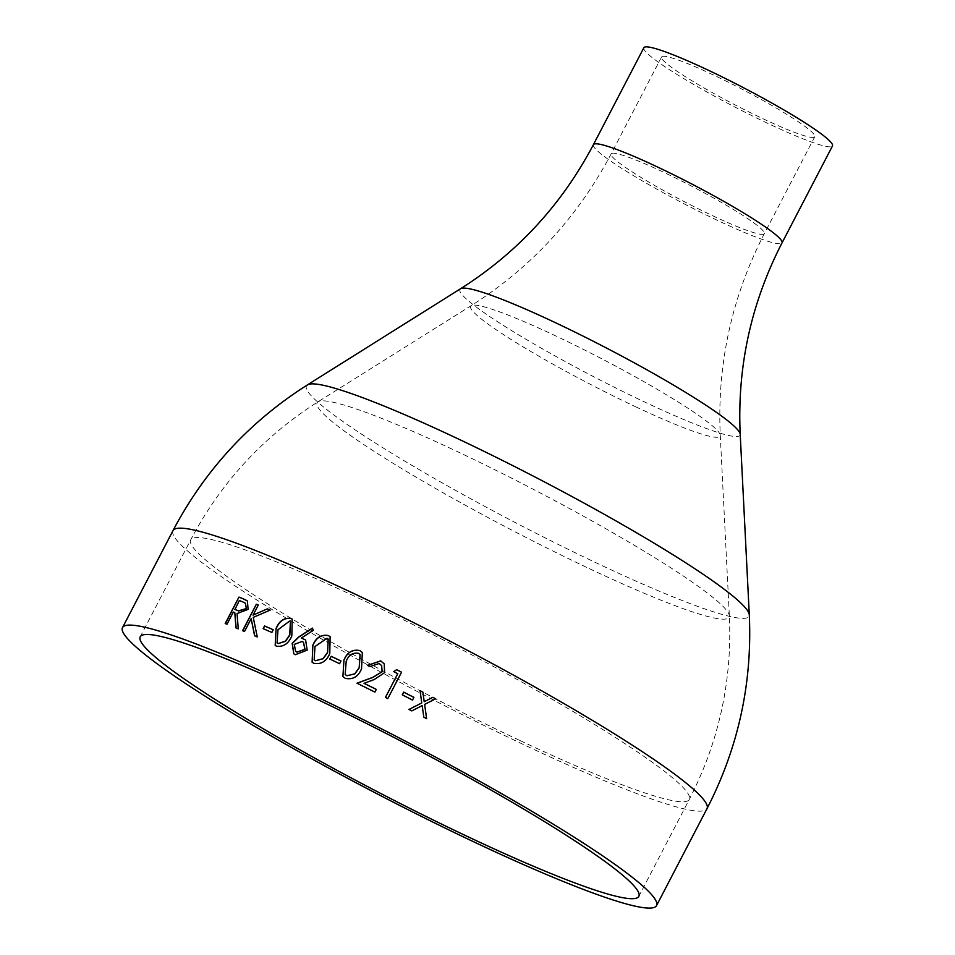 <?xml version="1.0" encoding="UTF-8"?>
<svg xmlns="http://www.w3.org/2000/svg" width="955" height="955" viewBox="0 0 955 955"><rect width="100%" height="100%" fill="white"/><g stroke="black" fill="none" stroke-linecap="round" stroke-linejoin="round"><path stroke-width="0.72" stroke-dasharray="4.78 3.58" d="M643.849 47.75A106.327 10.553 -152.5 0 0 768.512 123.708A106.327 10.553 -152.5 0 0 832.485 145.948M762.818 118.659A86.368 8.571 -152.5 0 0 814.782 136.732A86.368 8.571 -152.5 0 0 742.13 89.245A86.368 8.571 -152.5 0 0 661.564 56.966A86.368 8.571 -152.5 0 0 762.818 118.659M435.659 698.821A300.67 29.844 -152.5 0 0 435.647 698.821L424.605 704.42M426.622 718.673L426.622 718.673A300.67 29.844 -152.5 0 0 423.793 717.193L422.158 705.661L411.772 710.938A300.67 29.844 -152.5 0 0 408.943 709.47L408.979 709.446M421.776 702.952L420.021 690.68A300.67 29.844 -152.5 0 0 420.021 690.68L420.021 690.632M247.035 600.671L248.288 609.517L237.246 613.671L238.464 628.987A300.67 29.844 -152.5 0 0 236.16 628.032L236.16 627.984M235.014 612.764A300.67 29.844 -152.5 0 0 233.545 612.167L227.195 624.367A300.67 29.844 -152.5 0 0 225.416 623.651L225.428 623.603M245.375 603.202L243.322 602.175A300.67 29.844 -152.5 0 0 239.55 600.647L234.954 609.457M258.471 605.16A300.67 29.844 -152.5 0 0 258.256 605.076L253.23 615.223M270.337 610.221L253.433 617.503L257.432 637.033A300.67 29.844 -152.5 0 0 254.782 635.887L254.77 635.839M251.344 618.84L244.707 631.601A300.67 29.844 -152.5 0 0 242.797 630.789L242.594 630.658M273.416 629.858A300.67 29.844 -152.5 0 0 273.237 629.775L272.008 632.568A300.67 29.844 -152.5 0 0 263.305 628.772L263.329 628.736M292.278 619.186L291.967 636.054C288.601 643.861 283.48 647.263 276.58 646.284L275.267 645.496M290.499 621.693L289.711 621.227L278.132 629.858L277.153 643.049M313.336 630.336L301.458 638.155M305.66 640.005L307.295 650.236L295.429 654.808L293.818 653.817M312.452 628.259L313.455 630.431M303.499 642.321L302.234 641.557L294.403 644.494L295.68 651.37M330.167 636.734L329.869 653.626C326.538 661.457 321.238 664.716 313.932 663.403L312.154 662.245M328.198 639.086L327.064 638.358L315.066 646.654L314.231 659.941M341.007 661.003L339.682 663.797A300.67 29.844 -152.5 0 0 329.857 659.093L329.869 659.069M362.399 652.563L361.575 668.93C358.28 676.797 352.873 679.96 345.364 678.42L342.964 676.677M360.107 654.569L358.495 653.387C352.717 652.528 348.647 655.214 346.271 661.457L345.209 674.528M384.244 663.868L384.614 672.738L374.336 679.554L364.07 683.35M376.342 689.45L374.921 692.16A300.67 29.844 -152.5 0 0 357.051 683.291L357.098 683.279M381.666 665.635L379.207 663.558L369.931 666.65A300.67 29.844 -152.5 0 0 367.58 665.48M401.589 672.225A300.67 29.844 -152.5 0 0 401.554 672.201L387.826 698.666A300.67 29.844 -152.5 0 0 385.45 697.46L385.426 697.401M397.793 673.729A300.67 29.844 -152.5 0 0 393.723 671.675L393.758 671.652M413.909 697.413L412.5 700.122A300.67 29.844 -152.5 0 0 402.282 694.87L402.282 694.87M172.974 530.658A301.028 29.88 -152.5 0 0 525.895 745.676A301.028 29.88 -152.5 0 0 706.998 808.658M307.474 384.853A249.482 24.77 -152.5 0 0 598.916 564.13A249.482 24.77 -152.5 0 0 749.293 614.853M460.585 288.732A157.885 15.674 -152.5 0 0 645.031 402.186A157.885 15.674 -152.5 0 0 740.209 434.286M593.389 144.683A106.327 10.553 -152.5 0 0 718.053 220.641A106.327 10.553 -152.5 0 0 782.026 242.88M712.358 215.591A86.368 8.571 -152.5 0 0 764.31 233.665A86.368 8.571 -152.5 0 0 691.671 186.177A86.368 8.571 -152.5 0 0 611.105 153.91A86.368 8.571 -152.5 0 0 712.358 215.591M635.493 406.699A140.624 13.955 -152.5 0 0 720.261 435.301A140.624 13.955 -152.5 0 0 601.805 358.805A140.624 13.955 -152.5 0 0 471.209 305.648A140.624 13.955 -152.5 0 0 635.493 406.699M589.366 568.643A232.22 23.051 -152.5 0 0 729.357 615.856A232.22 23.051 -152.5 0 0 533.75 489.545A232.22 23.051 -152.5 0 0 318.087 401.757A232.22 23.051 -152.5 0 0 589.366 568.643M520.188 740.638A281.057 27.898 -152.5 0 0 689.283 799.442A281.057 27.898 -152.5 0 0 452.873 644.912A281.057 27.898 -152.5 0 0 190.69 539.885A281.057 27.898 -152.5 0 0 520.188 740.638M661.564 56.966L611.105 153.91C577.811 217.048 531.183 267.627 471.209 305.648L318.087 401.757C263.353 436.483 220.892 482.526 190.69 539.885L140.218 636.818M814.782 136.732L764.31 233.665C731.685 297.148 717.002 364.356 720.261 435.301L729.357 615.856C732.306 680.605 718.948 741.796 689.283 799.442L638.823 896.375"/><path stroke-width="1.43" d="M469.729 837.571A281.057 27.898 -152.5 0 0 638.823 896.375A281.057 27.898 -152.5 0 0 402.413 741.844A281.057 27.898 -152.5 0 0 140.218 636.818A281.057 27.898 -152.5 0 0 469.729 837.571M475.435 842.62A301.028 29.88 -152.5 0 0 656.539 905.591A301.028 29.88 -152.5 0 0 403.32 740.089A301.028 29.88 -152.5 0 0 122.515 627.602A301.028 29.88 -152.5 0 0 475.435 842.62M413.921 697.377A301.028 29.88 -152.5 0 0 403.69 692.124L402.282 694.834L403.69 692.16A300.67 29.844 -152.5 0 1 413.909 697.413L412.512 700.087A301.028 29.88 -152.5 0 0 402.282 694.834M396.659 669.694L393.687 671.616A301.028 29.88 -152.5 0 1 397.769 673.681L385.426 697.401A301.028 29.88 -152.5 0 1 387.802 698.606L401.566 672.177A301.028 29.88 -152.5 0 0 396.659 669.694L393.723 671.675M364.022 683.291A301.028 29.88 -152.5 0 1 376.306 689.391L374.885 692.1A301.028 29.88 -152.5 0 0 356.991 683.219L372.88 677.322L382.096 671.711L381.678 665.659L379.159 663.498L369.883 666.578A301.028 29.88 -152.5 0 0 367.532 665.42L380.687 660.848L384.232 663.868L384.579 672.678L374.288 679.494L364.07 683.35A300.67 29.844 -152.5 0 1 376.282 689.426M343.872 660.275C347.035 652.361 352.323 649.125 359.76 650.558L362.339 652.492L361.515 668.858C358.232 676.725 352.813 679.888 345.292 678.348L342.893 676.606L343.943 660.359C347.107 652.444 352.395 649.209 359.832 650.63L362.375 652.528M331.17 656.3L329.762 659.01A301.028 29.88 -152.5 0 1 339.598 663.713L341.007 661.003A301.028 29.88 -152.5 0 0 331.17 656.3L329.869 659.069M312.727 645.532C315.902 637.642 321.095 634.299 328.293 635.517L330.12 636.699L329.773 653.53C326.455 661.373 321.143 664.632 313.825 663.307L312.106 662.197L312.846 645.628C316.021 637.749 321.214 634.407 328.401 635.612L330.167 636.734M312.392 628.115L313.336 630.336L301.326 638.047L305.6 639.946L307.176 650.14L295.298 654.712L293.758 653.769L292.158 643.312L298.855 636.854L312.392 628.115M275.9 628.832C279.123 620.989 284.124 617.491 290.905 618.374L292.206 619.127L291.824 635.946C288.458 643.754 283.337 647.156 276.437 646.165L275.183 645.449L276.055 628.951C279.278 621.108 284.28 617.622 291.048 618.482L292.278 619.186M264.547 625.943L263.138 628.653A301.028 29.88 -152.5 0 1 271.841 632.449L273.249 629.739A301.028 29.88 -152.5 0 0 264.547 625.943L263.329 628.736M256.358 604.229L242.594 630.658A301.028 29.88 -152.5 0 1 244.516 631.47L251.153 618.709L254.603 635.767A301.028 29.88 -152.5 0 1 257.265 636.913L253.242 617.372L270.17 610.102A301.028 29.88 -152.5 0 0 267.328 608.884L253.039 615.104L258.28 605.028A301.028 29.88 -152.5 0 0 256.358 604.229L242.809 630.754M246.939 600.6L242.964 598.69A301.028 29.88 -152.5 0 0 238.965 597.078L225.428 623.603M247.393 600.946L248.085 609.374L237.043 613.54L238.273 628.856A301.028 29.88 -152.5 0 0 235.957 627.901L234.799 612.621A301.028 29.88 -152.5 0 0 233.342 612.036L226.98 624.236A301.028 29.88 -152.5 0 0 225.201 623.52L238.965 597.078M408.943 709.434A301.028 29.88 -152.5 0 1 411.784 710.902L422.17 705.638L423.817 717.169A301.028 29.88 -152.5 0 1 426.646 718.649L424.629 704.396L435.683 698.797A301.028 29.88 -152.5 0 0 432.854 697.317L424.235 701.674L422.862 692.112A301.028 29.88 -152.5 0 0 420.021 690.632L421.776 702.952L408.943 709.47L421.788 702.916M782.026 242.88L832.485 145.948A106.327 10.553 -152.5 0 0 743.05 87.49A106.327 10.553 -152.5 0 0 643.849 47.75L593.389 144.683A106.327 10.553 -152.5 0 1 692.578 184.422A106.327 10.553 -152.5 0 1 782.026 242.88C751.048 303.165 737.105 366.971 740.209 434.286A157.885 15.674 -152.5 0 0 607.213 348.42A157.885 15.674 -152.5 0 0 460.585 288.732L307.474 384.853A249.482 24.77 -152.5 0 1 539.157 479.159A249.482 24.77 -152.5 0 1 749.293 614.853C752.409 683.207 738.311 747.801 706.998 808.658A301.028 29.88 -152.5 0 0 453.78 643.157A301.028 29.88 -152.5 0 0 172.974 530.658L122.515 627.602M422.862 692.112L424.211 701.71L432.83 697.341A300.67 29.844 -152.5 0 1 435.647 698.821M424.629 704.396L426.622 718.673M422.85 692.148A300.67 29.844 -152.5 0 0 420.033 690.68M242.964 598.69L247.596 601.077M236.16 628.032L234.799 612.621M243.179 598.833A300.67 29.844 -152.5 0 0 239.168 597.221M246.414 608.729L245.28 603.13L243.119 602.044A301.028 29.88 -152.5 0 0 239.335 600.504L234.954 609.457L238.631 610.997L246.414 608.729L245.375 603.202M234.751 609.326L238.416 610.854L246.223 608.598M253.039 615.104L267.328 608.884M270.11 610.126A300.67 29.844 -152.5 0 0 267.507 609.004M254.782 635.887L251.153 618.709M258.256 605.076A300.67 29.844 -152.5 0 0 256.549 604.36M273.237 629.775A300.67 29.844 -152.5 0 0 264.726 626.062M275.267 645.496L276.055 628.951M277.153 643.049L278.072 643.598L285.485 641.33L289.843 635.087L290.499 621.693M278.072 643.598L285.33 641.211L289.699 634.968L290.427 621.633L289.556 621.12L277.977 629.739L277.069 642.99L277.917 643.491M301.326 638.047L305.66 640.005M293.818 653.817L292.302 643.419L298.987 636.961L312.512 628.223M295.68 651.37L296.957 652.146L305.015 649.364L303.499 642.321M296.957 652.146L304.896 649.257L303.439 642.261L302.102 641.45L294.271 644.386L295.608 651.31L296.826 652.05M312.154 662.245L312.846 645.628M327.601 652.54L328.15 639.038L326.968 638.262L314.959 646.559L314.171 659.893L315.425 660.729L323.184 658.735L327.601 652.54L328.198 639.086M315.425 660.729L323.077 658.64L327.505 652.444M314.171 659.893L315.317 660.633M340.995 661.039A300.67 29.844 -152.5 0 0 331.266 656.383M342.893 676.606L343.943 660.359M345.209 674.528L346.856 675.746L354.794 673.932L359.235 667.772L360.107 654.569M346.856 675.746L354.735 673.86L359.175 667.7L360.071 654.533L358.423 653.304C352.646 652.444 348.563 655.142 346.188 661.385L345.173 674.493L346.784 675.674M367.603 665.456L380.735 660.908L384.244 663.868M357.051 683.291L372.928 677.382L382.131 671.759L381.666 665.635M385.462 697.425L397.769 673.681M401.554 672.201A300.67 29.844 -152.5 0 0 396.683 669.741M706.998 808.658L656.539 905.591M172.974 530.658C204.859 470.111 249.685 421.501 307.474 384.853M740.209 434.286L749.293 614.853M460.585 288.732C517.514 252.657 561.779 204.645 593.389 144.683"/></g></svg>
